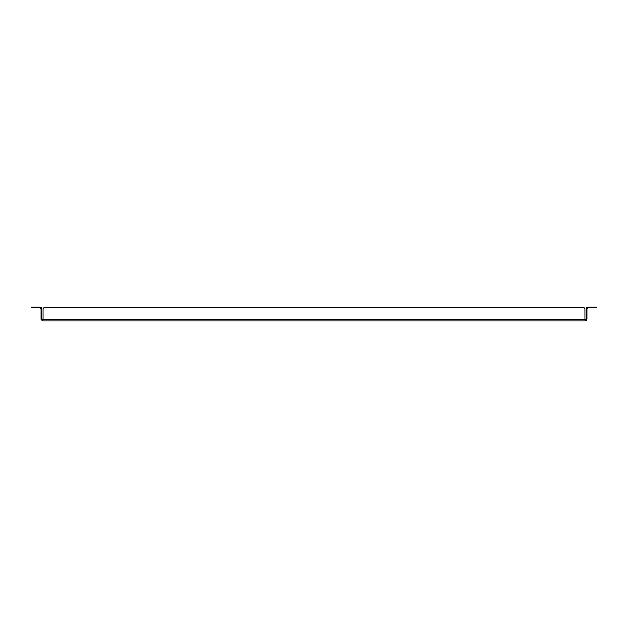 <?xml version="1.0" encoding="UTF-8"?>
<svg xmlns="http://www.w3.org/2000/svg" width="628" height="628" viewBox="0 0 628 628"><rect width="100%" height="100%" fill="white"/><g stroke="black" fill="none" stroke-linecap="round" stroke-linejoin="round"><path stroke-width="0.94" d="M41.095 319.087L41.095 308.913L41.864 308.913L41.864 319.087L41.833 308.568L40.121 307.171L41.095 308.913L41.864 308.913A1.743 1.743 0 0 0 40.121 307.171L32.366 307.171L32.366 307.94L40.121 307.94A0.966 0.966 0 0 1 41.095 308.913L41.095 319.087L41.864 319.087L41.126 319.432L42.837 320.829L41.095 319.087L42.837 320.829L42.837 320.06L42.837 320.829L585.163 320.829L42.837 320.829L43.112 319.087L42.837 320.829M584.291 308.018A0.966 0.966 0 0 0 583.922 307.94A0.966 0.966 0 0 1 584.888 308.913L584.888 319.087L585.163 320.06L586.905 319.087L585.163 320.829L586.136 319.087L586.136 308.913A1.743 1.743 0 0 1 587.879 307.171L587.879 307.94A0.966 0.966 0 0 0 586.905 308.913L586.136 308.913L586.426 307.94L587.879 307.171L586.905 308.913L586.905 319.087L586.905 308.913L586.136 308.913L586.136 319.087L586.905 319.087L585.163 320.829L584.888 319.087L585.163 320.829L584.888 319.087L43.112 319.087L42.837 320.06L41.864 319.087L42.837 320.06L43.112 319.087L43.112 308.913L43.112 319.087L584.888 319.087L584.872 308.725L583.922 307.94L44.078 307.94L43.112 308.913A0.966 0.966 0 0 1 44.078 307.94L583.922 307.94L44.078 307.94A0.966 0.966 0 0 0 43.709 308.018L43.889 307.963M43.403 308.222A0.966 0.966 0 0 0 43.395 308.23L43.128 308.725A0.966 0.966 0 0 1 43.136 308.717M584.888 308.913L584.605 308.23A0.966 0.966 0 0 0 584.597 308.222M585.163 320.829L586.395 320.319L586.905 319.087M586.646 307.681L587.533 307.202M587.69 307.963L587.07 308.372M587.879 307.94L595.634 307.94L595.634 307.171L587.879 307.171L596.6 307.171L596.6 307.94L596.6 307.171L595.634 307.171L595.634 307.94L596.584 307.94L587.879 307.94M41.354 307.681L40.467 307.202M40.31 307.963L40.93 308.372M40.121 307.94L40.121 307.171L31.4 307.171L32.366 307.171L32.366 307.94L40.121 307.94M31.4 307.94L32.366 307.94L31.4 307.94L31.4 307.171L31.4 307.94"/></g></svg>
